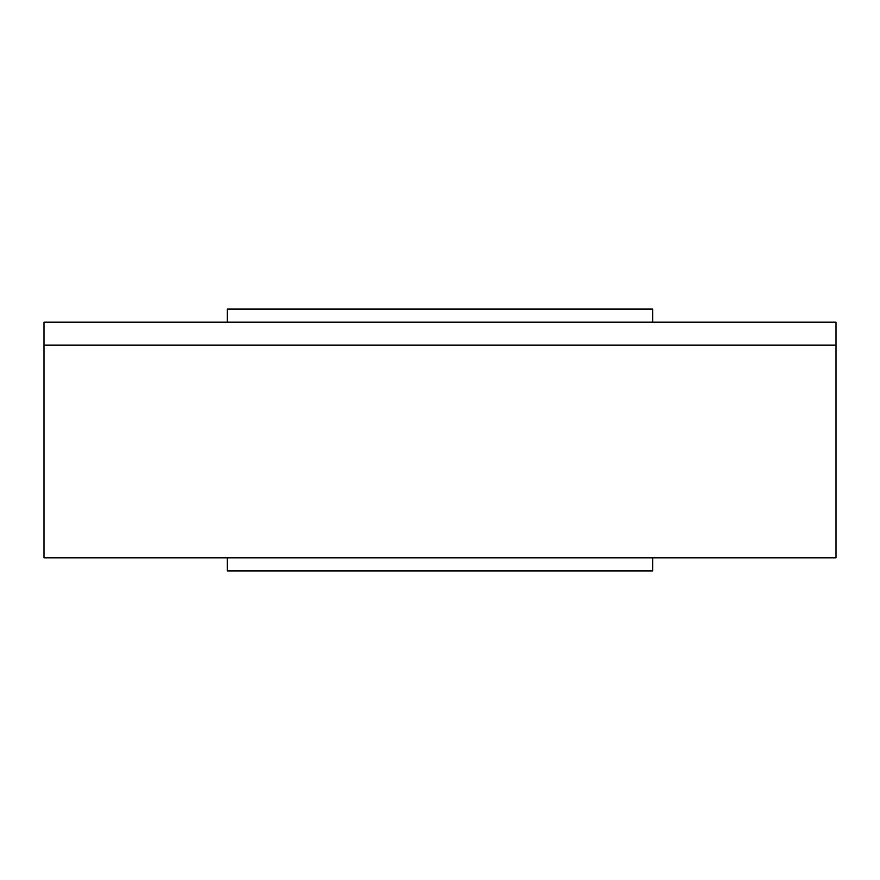 <?xml version="1.0" encoding="UTF-8"?>
<svg xmlns="http://www.w3.org/2000/svg" width="880" height="880" viewBox="0 0 880 880"><rect width="100%" height="100%" fill="white"/><g stroke="black" fill="none" stroke-linecap="round" stroke-linejoin="round"><path stroke-width="1.32" d="M652.729 557.821L652.729 570.911L227.271 570.911L227.271 557.821M836 557.821L44 557.821L44 345.092L836 345.092L44 345.092L44 322.179L836 322.179L836 557.821M652.729 322.179L652.729 309.089L227.271 309.089L227.271 322.179"/></g></svg>
